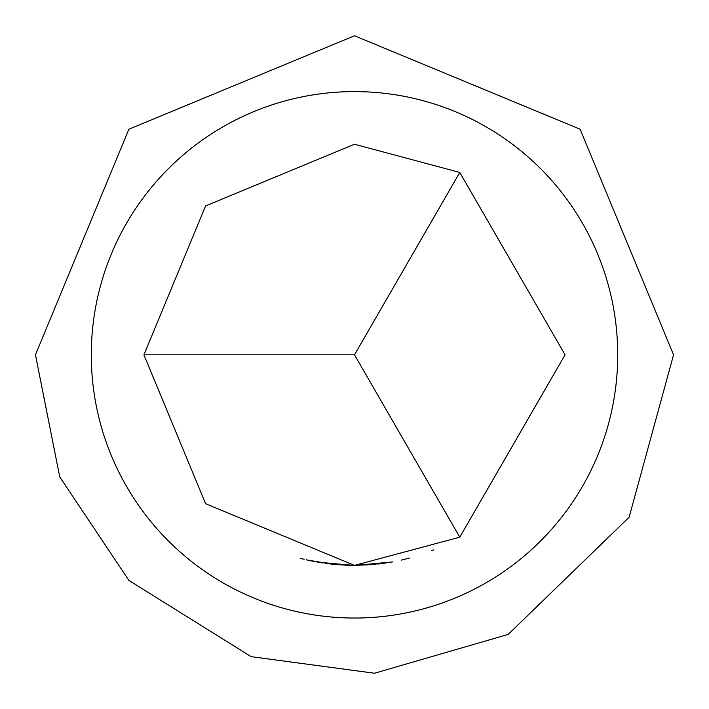 <?xml version="1.0" encoding="UTF-8"?>
<svg xmlns="http://www.w3.org/2000/svg" width="709" height="709" viewBox="0 0 709 709"><rect width="100%" height="100%" fill="white"/><g stroke="black" fill="none" stroke-linecap="round" stroke-linejoin="round"><path stroke-width="1.06" d="M373.058 564.568L354.5 565.392L205.601 503.709L143.927 354.819L205.601 205.92L354.5 144.246L459.786 172.455L565.073 354.819L459.786 537.174L354.5 565.392L352.462 565.392M409.483 558.08L401.126 560.163L409.483 558.08M375.867 564.302L354.5 565.401L334.923 564.479M392.591 561.909L377.87 564.089M354.979 565.401L335.782 564.559M433.846 549.865L431.684 550.733M374.458 564.444L354.5 565.401L337.209 564.674M390.641 562.264L377.977 564.072M392.29 561.971L354.5 565.454L318.031 562.21M333.957 564.382L325.174 563.336M322.675 562.973L322.028 562.866M320.964 562.698L310.365 560.713M307.343 560.039L306.35 559.809M302.096 558.763L303.78 559.188M332.051 564.187L307.103 559.986L321.682 562.813M300.279 558.284L304.161 559.286M349.643 565.339L335.729 564.55M336.146 564.586L331.502 564.125M617.716 354.819A263.216 263.216 0 0 1 354.5 618.035A263.216 263.216 0 0 1 91.284 354.819A263.216 263.216 0 0 1 354.5 91.603A263.216 263.216 0 0 1 617.716 354.819M375.983 564.293L373.723 564.506M459.786 172.455L354.5 354.819L459.786 537.174M143.927 354.819L354.5 354.819M35.45 354.819L59.733 476.909L128.896 580.414L251.154 656.667L374.529 673.231L508.202 634.404L629.122 517.224L673.55 354.819L580.104 129.206L354.491 35.769L128.896 129.215L35.45 354.819"/></g></svg>
